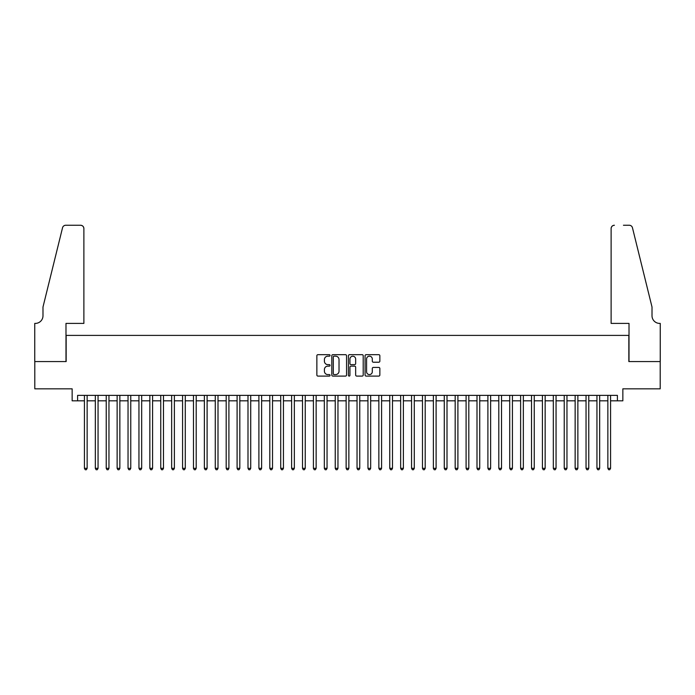 <?xml version="1.0" encoding="UTF-8"?>
<svg xmlns="http://www.w3.org/2000/svg" width="695" height="695" viewBox="0 0 695 695"><rect width="100%" height="100%" fill="white"/><g stroke="black" fill="none" stroke-linecap="round" stroke-linejoin="round"><path stroke-width="1.04" d="M330.055 355.432A0.747 0.747 0 0 0 329.3 354.676L317.928 354.676A1.069 1.069 0 0 0 316.859 355.753L316.859 375.013A1.069 1.069 0 0 0 317.928 376.091L329.3 376.091A0.747 0.747 0 0 0 330.055 375.335A0.747 0.747 0 0 0 329.3 374.588L327.832 374.588A3.423 3.423 0 0 1 324.409 371.165L324.409 369.558A3.423 3.423 0 0 1 327.832 366.135L329.3 366.135A0.747 0.747 0 0 0 330.055 365.388A0.747 0.747 0 0 0 329.3 364.632L327.832 364.632A3.423 3.423 0 0 1 324.409 361.209L324.409 359.602A3.423 3.423 0 0 1 327.832 356.179L329.3 356.179A0.747 0.747 0 0 0 330.055 355.432M378.784 362.225A1.069 1.069 0 0 0 379.852 361.157L379.852 355.753A1.069 1.069 0 0 0 378.784 354.676L366.152 354.676A1.069 1.069 0 0 0 365.084 355.753L365.084 375.013A1.069 1.069 0 0 0 366.152 376.091L378.784 376.091A1.069 1.069 0 0 0 379.852 375.013L379.852 368.489A1.069 1.069 0 0 0 378.784 367.42L373.38 367.42A1.069 1.069 0 0 0 372.303 368.489L372.303 371.729A2.867 2.867 0 0 1 369.445 374.588A2.867 2.867 0 0 1 366.578 371.729L366.578 359.046A2.867 2.867 0 0 1 369.445 356.179A2.867 2.867 0 0 1 372.303 359.046L372.303 361.157A1.069 1.069 0 0 0 373.38 362.225L378.784 362.225M77.605 400.824L77.605 395.368L617.395 395.368L617.395 400.824L622.85 400.824L622.85 388.826L660.198 388.826L660.198 361.565L628.845 361.565L628.845 335.398L66.155 335.398L66.155 361.565L34.802 361.565L34.802 388.826L72.15 388.826L72.15 400.824L84.425 400.824M346.562 355.753A1.069 1.069 0 0 0 345.493 354.676L332.862 354.676A1.069 1.069 0 0 0 331.793 355.753L331.793 375.013A1.069 1.069 0 0 0 332.862 376.091L345.493 376.091A1.069 1.069 0 0 0 346.562 375.013L346.562 355.753M349.507 354.676L362.138 354.676A1.069 1.069 0 0 1 363.207 355.753L363.207 375.013A1.069 1.069 0 0 1 362.138 376.091L356.735 376.091A1.069 1.069 0 0 1 355.658 375.013L355.658 367.203A1.069 1.069 0 0 0 354.589 366.135L351.01 366.135A1.069 1.069 0 0 0 349.933 367.203L349.933 375.335A0.747 0.747 0 0 1 349.185 376.091A0.747 0.747 0 0 1 348.438 375.335L348.438 355.753A1.069 1.069 0 0 1 349.507 354.676M87.144 400.824L95.328 400.824M98.056 400.824L106.231 400.824M108.959 400.824L117.134 400.824M119.861 400.824L128.036 400.824M130.764 400.824L138.948 400.824M141.676 400.824L149.851 400.824M152.579 400.824L160.754 400.824M163.481 400.824L171.656 400.824M174.384 400.824L182.568 400.824M185.287 400.824L193.471 400.824M196.198 400.824L204.373 400.824M207.101 400.824L215.276 400.824M218.004 400.824L226.188 400.824M228.907 400.824L237.091 400.824M239.818 400.824L247.993 400.824M250.721 400.824L258.896 400.824M261.624 400.824L269.799 400.824M272.527 400.824L280.711 400.824M283.438 400.824L291.613 400.824M294.341 400.824L302.516 400.824M305.244 400.824L313.419 400.824M316.147 400.824L324.33 400.824M327.05 400.824L335.233 400.824M337.961 400.824L346.136 400.824M348.864 400.824L357.039 400.824M359.767 400.824L367.95 400.824M370.67 400.824L378.853 400.824M381.581 400.824L389.756 400.824M392.484 400.824L400.659 400.824M403.387 400.824L411.562 400.824M414.29 400.824L422.473 400.824M425.201 400.824L433.376 400.824M436.104 400.824L444.279 400.824M447.007 400.824L455.182 400.824M457.909 400.824L466.093 400.824M468.812 400.824L476.996 400.824M479.724 400.824L487.899 400.824M490.627 400.824L498.801 400.824M501.529 400.824L509.713 400.824M512.432 400.824L520.616 400.824M523.344 400.824L531.519 400.824M534.247 400.824L542.421 400.824M545.149 400.824L553.324 400.824M556.052 400.824L564.236 400.824M566.964 400.824L575.139 400.824M577.866 400.824L586.041 400.824M588.769 400.824L596.944 400.824M599.672 400.824L607.856 400.824M610.575 400.824L617.395 400.824M334.043 356.179A0.747 0.747 0 0 0 333.287 356.926L333.287 373.841A0.747 0.747 0 0 0 334.043 374.588L335.589 374.588A3.423 3.423 0 0 0 339.021 371.165L339.021 359.602A3.423 3.423 0 0 0 335.589 356.179L334.043 356.179M355.658 359.098A2.867 2.867 0 0 0 352.799 356.231A2.867 2.867 0 0 0 349.933 359.098L349.933 363.563A1.069 1.069 0 0 0 351.01 364.632L354.589 364.632A1.069 1.069 0 0 0 355.658 363.563L355.658 359.098M87.144 395.368L87.144 468.326L84.425 468.326L84.425 395.368M87.144 468.326L86.328 469.742L85.242 469.742L84.425 468.326M83.878 323.401L83.878 228.525A3.275 3.275 0 0 0 80.603 225.258L65.721 225.258A3.275 3.275 0 0 0 62.541 227.743L42.986 307.042L42.986 315.765A7.636 7.636 0 0 1 35.349 323.401L34.75 323.401L34.75 361.565L65.99 361.565L65.99 323.401L83.878 323.401L83.878 228.525C83.669 226.553 82.575 225.467 80.603 225.258L71.55 225.258M62.541 227.743C63.375 225.953 63.375 225.953 62.541 227.743C63.375 225.953 63.375 225.953 62.541 227.743M42.986 315.765A7.636 7.636 0 0 1 35.349 323.401M611.122 323.401L611.122 228.525L611.122 323.401L629.01 323.401L629.01 361.565L660.25 361.565L660.25 323.401L659.651 323.401A7.636 7.636 0 0 1 652.014 315.765A7.636 7.636 0 0 0 659.651 323.401M646.02 282.726L632.459 227.743L652.014 307.042L652.014 315.765M623.45 225.258L629.279 225.258A3.275 3.275 0 0 1 632.459 227.743C631.625 225.953 631.625 225.953 632.459 227.743C631.625 225.953 631.625 225.953 632.459 227.743M614.397 225.258A3.275 3.275 0 0 0 611.122 228.525C611.331 226.553 612.425 225.467 614.397 225.258M98.056 395.368L98.056 468.326L95.328 468.326L95.328 395.368M98.056 468.326L97.231 469.742L96.145 469.742L95.328 468.326M108.959 395.368L108.959 468.326L106.231 468.326L106.231 395.368M108.959 468.326L108.142 469.742L107.047 469.742L106.231 468.326M119.861 395.368L119.861 468.326L117.134 468.326L117.134 395.368M119.861 468.326L119.045 469.742L117.95 469.742L117.134 468.326M130.764 395.368L130.764 468.326L128.036 468.326L128.036 395.368M130.764 468.326L129.948 469.742L128.862 469.742L128.036 468.326M141.676 395.368L141.676 468.326L138.948 468.326L138.948 395.368M141.676 468.326L140.85 469.742L139.764 469.742L138.948 468.326M152.579 395.368L152.579 468.326L149.851 468.326L149.851 395.368M152.579 468.326L151.762 469.742L150.667 469.742L149.851 468.326M163.481 395.368L163.481 468.326L160.754 468.326L160.754 395.368M163.481 468.326L162.665 469.742L161.57 469.742L160.754 468.326M174.384 395.368L174.384 468.326L171.656 468.326L171.656 395.368M174.384 468.326L173.568 469.742L172.482 469.742L171.656 468.326M185.287 395.368L185.287 468.326L182.568 468.326L182.568 395.368M185.287 468.326L184.47 469.742L183.384 469.742L182.568 468.326M196.198 395.368L196.198 468.326L193.471 468.326L193.471 395.368M196.198 468.326L195.382 469.742L194.287 469.742L193.471 468.326M207.101 395.368L207.101 468.326L204.373 468.326L204.373 395.368M207.101 468.326L206.285 469.742L205.19 469.742L204.373 468.326M218.004 395.368L218.004 468.326L215.276 468.326L215.276 395.368M218.004 468.326L217.188 469.742L216.093 469.742L215.276 468.326M228.907 395.368L228.907 468.326L226.188 468.326L226.188 395.368M228.907 468.326L228.09 469.742L227.004 469.742L226.188 468.326M239.818 395.368L239.818 468.326L237.091 468.326L237.091 395.368M239.818 468.326L238.993 469.742L237.907 469.742L237.091 468.326M250.721 395.368L250.721 468.326L247.993 468.326L247.993 395.368M250.721 468.326L249.905 469.742L248.81 469.742L247.993 468.326M261.624 395.368L261.624 468.326L258.896 468.326L258.896 395.368M261.624 468.326L260.807 469.742L259.713 469.742L258.896 468.326M272.527 395.368L272.527 468.326L269.799 468.326L269.799 395.368M272.527 468.326L271.71 469.742L270.624 469.742L269.799 468.326M283.438 395.368L283.438 468.326L280.711 468.326L280.711 395.368M283.438 468.326L282.613 469.742L281.527 469.742L280.711 468.326M294.341 395.368L294.341 468.326L291.613 468.326L291.613 395.368M294.341 468.326L293.525 469.742L292.43 469.742L291.613 468.326M305.244 395.368L305.244 468.326L302.516 468.326L302.516 395.368M305.244 468.326L304.427 469.742L303.333 469.742L302.516 468.326M316.147 395.368L316.147 468.326L313.419 468.326L313.419 395.368M316.147 468.326L315.33 469.742L314.244 469.742L313.419 468.326M327.05 395.368L327.05 468.326L324.33 468.326L324.33 395.368M327.05 468.326L326.233 469.742L325.147 469.742L324.33 468.326M337.961 395.368L337.961 468.326L335.233 468.326L335.233 395.368M337.961 468.326L337.144 469.742L336.05 469.742L335.233 468.326M348.864 395.368L348.864 468.326L346.136 468.326L346.136 395.368M348.864 468.326L348.047 469.742L346.953 469.742L346.136 468.326M359.767 395.368L359.767 468.326L357.039 468.326L357.039 395.368M359.767 468.326L358.95 469.742L357.856 469.742L357.039 468.326M370.67 395.368L370.67 468.326L367.95 468.326L367.95 395.368M370.67 468.326L369.853 469.742L368.767 469.742L367.95 468.326M381.581 395.368L381.581 468.326L378.853 468.326L378.853 395.368M381.581 468.326L380.756 469.742L379.67 469.742L378.853 468.326M392.484 395.368L392.484 468.326L389.756 468.326L389.756 395.368M392.484 468.326L391.667 469.742L390.573 469.742L389.756 468.326M403.387 395.368L403.387 468.326L400.659 468.326L400.659 395.368M403.387 468.326L402.57 469.742L401.475 469.742L400.659 468.326M414.29 395.368L414.29 468.326L411.562 468.326L411.562 395.368M414.29 468.326L413.473 469.742L412.387 469.742L411.562 468.326M425.201 395.368L425.201 468.326L422.473 468.326L422.473 395.368M425.201 468.326L424.376 469.742L423.29 469.742L422.473 468.326M436.104 395.368L436.104 468.326L433.376 468.326L433.376 395.368M436.104 468.326L435.287 469.742L434.193 469.742L433.376 468.326M447.007 395.368L447.007 468.326L444.279 468.326L444.279 395.368M447.007 468.326L446.19 469.742L445.095 469.742L444.279 468.326M457.909 395.368L457.909 468.326L455.182 468.326L455.182 395.368M457.909 468.326L457.093 469.742L456.007 469.742L455.182 468.326M468.812 395.368L468.812 468.326L466.093 468.326L466.093 395.368M468.812 468.326L467.996 469.742L466.91 469.742L466.093 468.326M479.724 395.368L479.724 468.326L476.996 468.326L476.996 395.368M479.724 468.326L478.907 469.742L477.812 469.742L476.996 468.326M490.627 395.368L490.627 468.326L487.899 468.326L487.899 395.368M490.627 468.326L489.81 469.742L488.715 469.742L487.899 468.326M501.529 395.368L501.529 468.326L498.801 468.326L498.801 395.368M501.529 468.326L500.713 469.742L499.618 469.742L498.801 468.326M512.432 395.368L512.432 468.326L509.713 468.326L509.713 395.368M512.432 468.326L511.616 469.742L510.53 469.742L509.713 468.326M523.344 395.368L523.344 468.326L520.616 468.326L520.616 395.368M523.344 468.326L522.518 469.742L521.432 469.742L520.616 468.326M534.247 395.368L534.247 468.326L531.519 468.326L531.519 395.368M534.247 468.326L533.43 469.742L532.335 469.742L531.519 468.326M545.149 395.368L545.149 468.326L542.421 468.326L542.421 395.368M545.149 468.326L544.333 469.742L543.238 469.742L542.421 468.326M556.052 395.368L556.052 468.326L553.324 468.326L553.324 395.368M556.052 468.326L555.236 469.742L554.15 469.742L553.324 468.326M566.964 395.368L566.964 468.326L564.236 468.326L564.236 395.368M566.964 468.326L566.138 469.742L565.052 469.742L564.236 468.326M577.866 395.368L577.866 468.326L575.139 468.326L575.139 395.368M577.866 468.326L577.05 469.742L575.955 469.742L575.139 468.326M588.769 395.368L588.769 468.326L586.041 468.326L586.041 395.368M588.769 468.326L587.953 469.742L586.858 469.742L586.041 468.326M599.672 395.368L599.672 468.326L596.944 468.326L596.944 395.368M599.672 468.326L598.855 469.742L597.77 469.742L596.944 468.326M610.575 395.368L610.575 468.326L607.856 468.326L607.856 395.368M610.575 468.326L609.758 469.742L608.672 469.742L607.856 468.326"/></g></svg>
